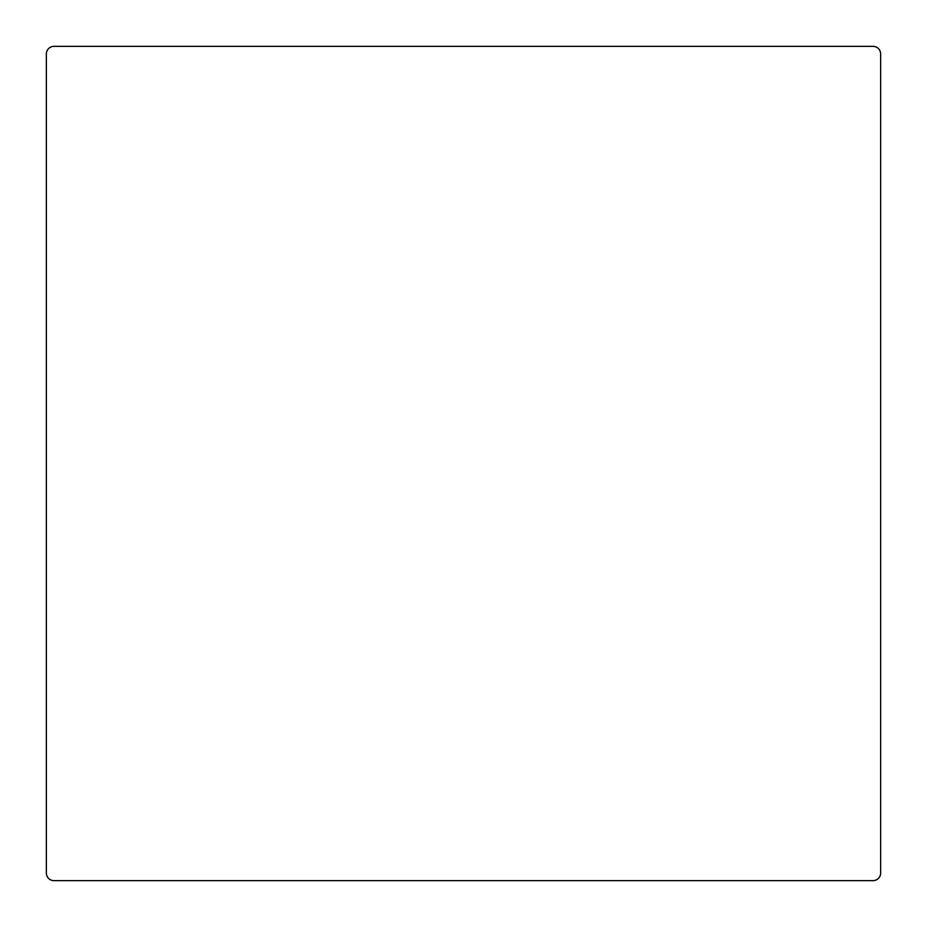 <?xml version="1.0" encoding="UTF-8"?>
<svg xmlns="http://www.w3.org/2000/svg" width="927" height="927" viewBox="0 0 927 927"><rect width="100%" height="100%" fill="white"/><g stroke="black" fill="none" stroke-linecap="round" stroke-linejoin="round"><path stroke-width="1.39" d="M46.35 53.998L46.35 873.002A7.648 7.648 0 0 0 53.998 880.65L873.002 880.65A7.648 7.648 0 0 0 880.65 873.002L880.65 53.998A7.648 7.648 0 0 0 873.002 46.35L53.998 46.35A7.648 7.648 0 0 0 46.35 53.998L46.35 873.002M880.65 53.998L880.65 873.002M53.998 46.35L873.002 46.35M873.002 880.65L53.998 880.65"/></g></svg>
